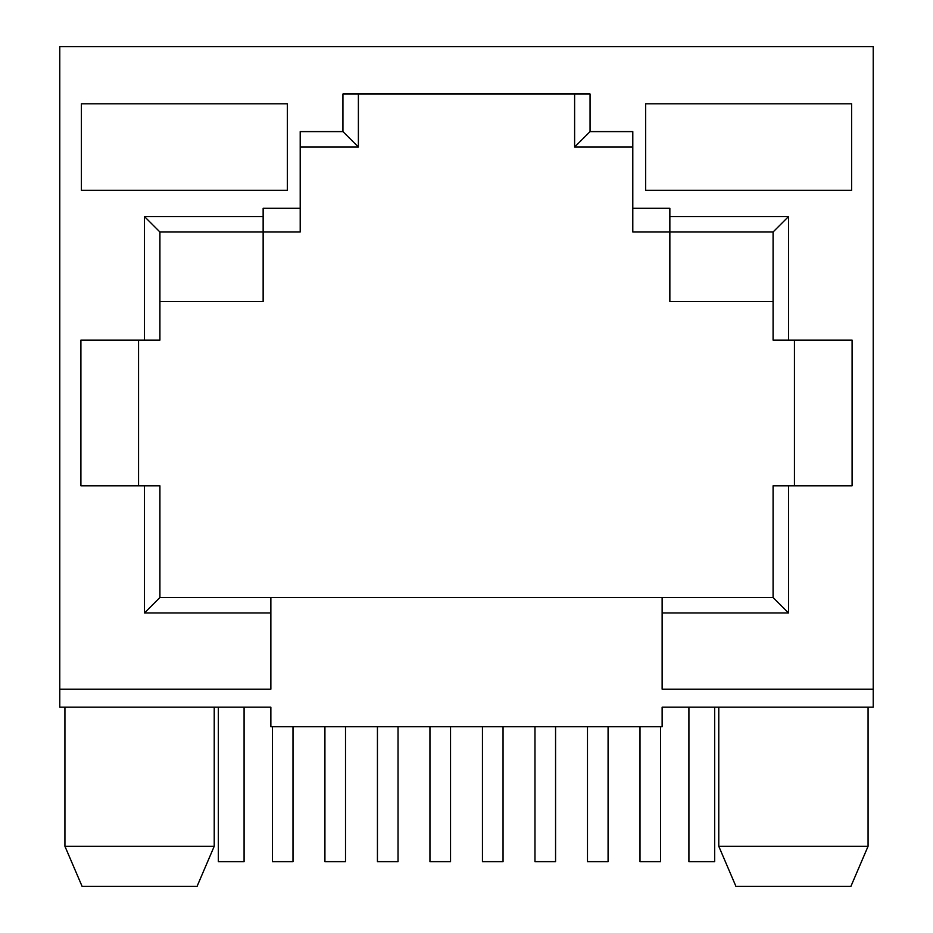 <?xml version="1.0" encoding="UTF-8"?>
<svg xmlns="http://www.w3.org/2000/svg" width="933" height="933" viewBox="0 0 933 933"><rect width="100%" height="100%" fill="white"/><g stroke="black" fill="none" stroke-linecap="round" stroke-linejoin="round"><path stroke-width="1.4" d="M793.423 886.35L735.927 886.35L718.772 846.266L868.075 846.266L850.908 886.35L793.423 886.35M718.772 707.191L718.772 846.266L735.927 886.35M82.092 886.35L197.073 886.35L214.228 846.266L64.925 846.266L82.092 886.35L64.925 846.266L64.925 707.191M81.404 103.796L81.404 190.285L287.341 190.285L287.341 103.796L81.404 103.796M270.862 612.969L144.463 612.969L144.463 485.801L80.903 485.801L80.903 340.102L144.463 340.102L144.463 216.549L263.141 216.549L263.141 208.304L300.204 208.304L300.204 131.6L342.936 131.6L342.936 94.011L590.064 94.011L590.064 131.6L632.796 131.6L632.796 208.304L669.859 208.304L669.859 216.549L788.537 216.549L788.537 340.102L852.097 340.102L852.097 485.801L788.537 485.801L788.537 612.969L662.138 612.969L662.138 597.528L270.862 597.528L270.862 689.172L59.782 689.172L59.782 707.191L270.862 707.191L270.862 726.749L662.138 726.749L662.138 707.191L873.218 707.191L873.218 689.172L662.138 689.172L662.138 612.969M873.218 689.172L873.218 46.65L59.782 46.65L59.782 689.172M645.659 103.796L645.659 190.285L851.596 190.285L851.596 103.796L645.659 103.796M214.228 707.191L214.228 846.266L197.073 886.35M632.796 208.304L632.796 231.99L669.859 231.99L669.859 301.499L773.084 301.499M788.537 340.102L773.084 340.102L773.084 231.99L669.859 231.99L669.859 216.549M300.204 208.304L300.204 231.99L159.916 231.99L159.916 340.102L144.463 340.102M263.141 216.549L263.141 301.499L159.916 301.499M794.45 485.801L794.45 340.102M662.138 597.528L773.084 597.528L773.084 485.801L788.537 485.801M144.463 485.801L159.916 485.801L159.916 597.528L270.862 597.528M138.55 340.102L138.55 485.801M358.389 94.011L358.389 147.041L300.204 147.041M632.796 147.041L574.611 147.041L574.611 94.011M590.064 131.6L574.611 147.041M358.389 147.041L342.936 131.6M144.463 612.969L159.916 597.528M788.537 612.969L773.084 597.528M788.537 216.549L773.084 231.99M159.916 231.99L144.463 216.549M868.075 707.191L868.075 846.266L850.908 886.35M345.513 726.749L345.513 861.637L324.917 861.637L324.917 726.749M292.997 726.749L292.997 861.637L272.401 861.637L272.401 726.749M450.546 726.749L450.546 861.637L429.95 861.637L429.95 726.749M398.029 726.749L398.029 861.637L377.433 861.637L377.433 726.749M555.567 726.749L555.567 861.637L534.971 861.637L534.971 726.749M503.05 726.749L503.05 861.637L482.454 861.637L482.454 726.749M660.599 726.749L660.599 861.637L640.003 861.637L640.003 726.749M608.083 726.749L608.083 861.637L587.487 861.637L587.487 726.749M244.084 707.191L244.084 861.637L218.345 861.637L218.345 707.191M688.916 707.191L688.916 861.637L714.655 861.637L714.655 707.191"/></g></svg>
